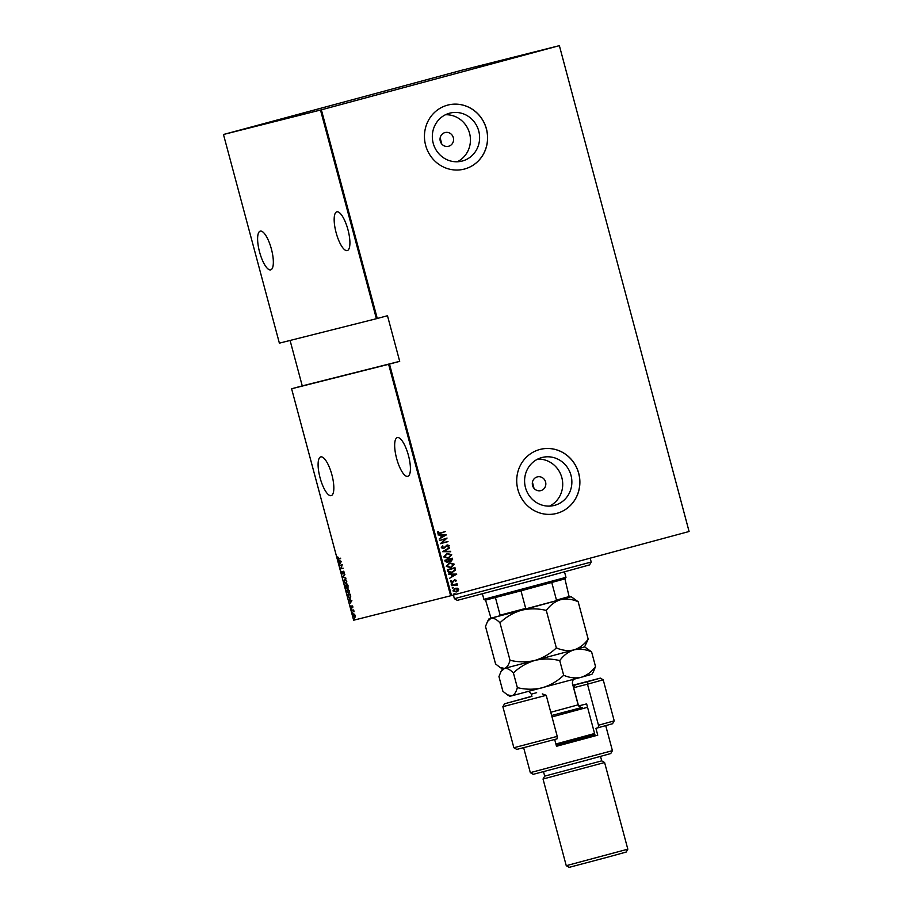 <?xml version="1.0" encoding="UTF-8"?>
<svg xmlns="http://www.w3.org/2000/svg" width="913" height="913" viewBox="0 0 913 913"><rect width="100%" height="100%" fill="white"/><g stroke="black" fill="none" stroke-linecap="round" stroke-linejoin="round"><path stroke-width="1.37" d="M448.637 146.251A7.087 6.745 75.9 0 0 453.339 137.715A7.087 6.745 75.9 0 0 444.973 132.568A7.087 6.745 75.9 0 0 440.271 141.116A7.087 6.745 75.9 0 0 448.637 146.251M441.721 143.946L440.18 137.829M540.907 490.601A7.087 6.745 75.9 0 0 545.597 482.053A7.087 6.745 75.9 0 0 537.232 476.917A7.087 6.745 75.9 0 0 532.541 485.454A7.087 6.745 75.9 0 0 540.907 490.601M533.991 488.295L532.439 482.167M554.636 505.346A24.742 23.567 75.9 0 0 571.036 475.502A24.742 23.567 75.9 0 0 542.185 457.459A24.742 23.567 75.9 0 0 541.831 457.55A24.742 23.567 75.9 0 0 525.42 487.394A24.742 23.567 75.9 0 0 554.271 505.437A24.742 23.567 75.9 0 0 554.636 505.346M549.569 506.11A24.742 23.567 75.9 0 0 561.929 477.99A24.742 23.567 75.9 0 0 537.723 459.091M462.366 161.008A24.742 23.567 75.9 0 0 478.777 131.152A24.742 23.567 75.9 0 0 449.915 113.109A24.742 23.567 75.9 0 0 449.561 113.201A24.742 23.567 75.9 0 0 433.161 143.056A24.742 23.567 75.9 0 0 462.012 161.099A24.742 23.567 75.9 0 0 462.366 161.008M457.31 161.761A24.742 23.567 75.9 0 0 469.659 133.652A24.742 23.567 75.9 0 0 445.464 114.753M464.591 169.008A33.051 31.487 75.9 0 0 486.503 129.144A33.051 31.487 75.9 0 0 447.963 105.041A33.051 31.487 75.9 0 0 447.484 105.166A33.051 31.487 75.9 0 0 425.561 145.03A33.051 31.487 75.9 0 0 464.112 169.133A33.051 31.487 75.9 0 0 464.591 169.008M464.078 169.145A33.051 31.487 75.9 0 0 464.523 169.031A33.051 31.487 75.9 0 0 486.435 129.178A33.051 31.487 75.9 0 0 447.918 105.041M556.85 513.357A33.051 31.487 75.9 0 0 578.774 473.482A33.051 31.487 75.9 0 0 540.222 449.379A33.051 31.487 75.9 0 0 539.743 449.504A33.051 31.487 75.9 0 0 517.831 489.379A33.051 31.487 75.9 0 0 556.371 513.483A33.051 31.487 75.9 0 0 556.85 513.357M556.337 513.483A33.051 31.487 75.9 0 0 556.782 513.368A33.051 31.487 75.9 0 0 578.705 473.516A33.051 31.487 75.9 0 0 540.188 449.39M331.887 474.771A20.063 6.106 74.9 0 1 331.191 495.633A20.063 6.106 74.9 0 1 320.052 477.75A20.063 6.106 74.9 0 1 320.748 456.888A20.063 6.106 74.9 0 1 331.887 474.771M271.389 249.009A20.063 6.106 74.9 0 1 270.704 269.871A20.063 6.106 74.9 0 1 259.566 251.988A20.063 6.106 74.9 0 1 260.251 231.126A20.063 6.106 74.9 0 1 271.389 249.009M347.956 229.711A20.063 6.106 74.9 0 1 347.26 250.584A20.063 6.106 74.9 0 1 336.121 232.701A20.063 6.106 74.9 0 1 336.817 211.827A20.063 6.106 74.9 0 1 347.956 229.711M408.453 455.473A20.063 6.106 74.9 0 1 407.757 476.346A20.063 6.106 74.9 0 1 396.619 458.463A20.063 6.106 74.9 0 1 397.315 437.589A20.063 6.106 74.9 0 1 408.453 455.473M354.301 618.74L354.518 619.562L354.301 618.74M352.658 612.6L352.875 613.422L352.658 612.6M351.642 608.811L351.859 609.633L351.642 608.811M351.882 600.674L350.021 603.436L350.501 602.135L348.892 599.236L351.882 600.674M347.362 588.702L349.302 590.802L348.686 593.61L346.746 591.487L347.362 588.702M344.84 579.287L346.78 581.387L346.164 584.194L344.224 582.072L344.84 579.287M341.759 572.85L341.907 571.287L342.66 573.615L343.448 571.23L344.315 572.211L344.235 573.547L343.562 571.641L342.774 574.015L341.998 572.782M341.371 561.484L339.51 564.245L340.001 562.944L338.392 560.046L341.371 561.484M338.883 558.619L340.503 558.208L338.963 559.03L337.81 558.14L337.787 556.93L338.883 558.619M339.898 565.672L342.227 564.656L341.154 568.308L343.185 568.24L340.754 568.845L341.816 565.193L340.229 565.158M342.889 576.833L344.772 574.174L343.368 576.765L345.901 578.363L342.911 576.936L344.874 574.528M345.194 585.427L347.625 584.811L347.659 587.321L346.997 586.922L346.62 588.018L345.194 585.427M348.104 596.315L347.716 594.842L350.147 594.226L350.718 596.714L349.941 598.426L348.355 596.246M352.783 606.552L352.783 607.544L352.19 606.164L351.71 607.818L350.889 605.844L351.585 607.407L352.076 605.753L352.783 606.552M351.882 610.398L353.662 609.941L354.096 611.687L351.882 610.398M354.541 614.289L355.203 615.567L354.769 617.645L353.354 616.035L353.776 613.958L354.541 614.289M290.083 340.458L302.249 385.891L291.601 388.767L353.628 620.224L450.645 595.778L388.63 364.31L389.486 364.082L451.513 595.55L689.087 531.503L559.372 45.65L461.487 70.324L223.468 134.496L321.365 109.822L558.939 45.776M291.601 388.767L388.63 364.31M559.372 45.65L689.087 531.503M223.468 134.496L279.378 343.151L376.407 318.705L320.497 110.051M456.226 591.966L452.951 590.882L455.313 588.269L457.413 588.223L458.703 589.33L458.143 590.928L456.26 591.966M451.536 585.222L457.093 583.727L456.386 584.354L457.55 585.039L451.536 585.222M454.115 584.971L451.65 585.632M456.283 580.314L455.747 581.455L454.72 580.2L452.392 582.368L450.508 581.764L450.988 580.542L452.255 581.958L454.583 579.801L456.283 580.314L455.598 581.49M454.834 567.658L455.222 570.191L452.118 572.565C450.166 573.296 448.717 572.816 447.769 571.139L447.37 569.678L454.971 567.624L455.359 570.157L451.958 572.599M444.848 560.262L452.449 558.208L452.688 559.11L451.193 561.073L449.436 560.981L447.747 562.442L445.19 561.529L444.848 560.262M442.543 551.657L449.595 547.572L444.026 551.315L450.725 551.76L442.543 551.657M439.552 540.507L447.05 538.054L441.903 542.836L448.009 541.637L440.408 543.68L445.533 538.898L439.552 540.507L445.533 538.898M445.179 531.64L440.157 533.432L437.338 533.009L437.909 531.628L438.56 531.72L438.126 532.827L440.26 532.964L445.316 531.606L439.895 533.5M321.365 109.822L377.274 318.477L376.407 318.705M302.249 385.891L399.7 361.331L387.477 315.727L377.274 318.477M399.7 361.331L389.486 364.082M446.195 534.881L439.176 539.081L441.31 537.323L440.785 535.326L438.046 534.881L446.229 534.984M441.276 547.72L442.554 545.848L442.063 547.515L443.592 548.085L447.199 544.924L449.276 545.575L448.317 547.149L447.747 546.887L448.477 545.734L447.336 545.323L443.695 548.496L441.276 547.72M446.914 553.449L451.593 554.784L448.26 558.345L443.752 556.941L447.05 553.415L451.73 554.75L448.329 558.334M449.436 562.865L454.115 564.2L450.782 567.76L446.274 566.357L449.573 562.819L454.252 564.166L450.851 567.749M456.694 574.072L449.675 578.271L451.809 576.514L451.284 574.517L448.545 574.072L456.728 574.174M451.661 583.544L452.403 583.784L451.878 584.366L451.136 584.126L451.661 583.544M452.677 587.333L453.419 587.573L452.894 588.155L452.152 587.915L452.677 587.333M454.32 593.473L455.062 593.712L454.537 594.295L453.795 594.055L454.32 593.473M451.513 595.55L450.645 595.778M437.863 531.674L438.56 531.72M438.423 531.754L438.149 532.484M437.989 532.861L440.123 532.998M446.08 535.018L439.164 539.035M438.057 534.915L446.058 534.915M441.618 535.326L441.903 536.935L444.745 535.326L441.618 535.326L442.04 536.901M446.936 538.168L441.903 542.836M447.872 541.671L440.408 543.68M442.463 545.906L443.056 546.145M442.908 546.179L442.063 547.515M441.926 547.549L443.558 548.097M447.062 544.958L449.276 545.575M449.139 545.609L448.169 547.184M446.434 545.894L447.336 545.323M446.297 545.928L445.852 546.727M445.715 546.773L443.558 548.53M449.573 548.051L444.026 551.315M443.889 551.349L450.6 551.315M447.165 553.814L444.391 556.747L448.294 557.9L450.954 554.978L447.165 553.814L444.528 556.713L448.294 557.9M452.312 558.242L452.688 559.11M452.551 559.144L451.056 561.107M447.61 562.476L449.436 560.981M448.568 559.692L445.601 560.491L447.632 562.031L448.774 560.856L448.568 559.692L445.738 560.456L447.632 562.031M451.775 558.824L449.207 559.521L451.068 560.662L451.775 558.824L449.344 559.486L451.068 560.662M449.687 563.23L446.914 566.163L450.817 567.315L453.476 564.394L449.687 563.23L447.05 566.128L450.817 567.315M454.297 568.24L448.123 569.906L448.831 571.778L452.003 572.154L454.571 570.111L454.297 568.24L448.26 569.872L448.968 571.732L452.003 572.154M456.591 574.209L449.664 578.226M448.557 574.106L456.557 574.106M452.118 574.517L452.403 576.126L455.245 574.517L452.118 574.517L452.54 576.092M454.103 580.485L453.202 581.969M453.065 582.003L452.243 582.403M450.931 580.6L451.581 580.691M451.433 580.725L451.182 581.57M451.045 581.604L452.255 581.958M454.446 579.835L456.146 580.348M451.524 583.578L452.403 583.784M452.266 583.818L451.741 584.4M457.059 584.172L456.386 584.354M456.249 584.388L457.55 585.039M454.046 584.993L453.373 585.165M452.54 587.367L453.419 587.573M453.282 587.607L452.757 588.189M455.176 588.303L457.413 588.223M457.276 588.257L458.703 589.33M458.554 589.364L458.143 590.928M458.006 590.962L456.158 591.989M455.393 588.691L453.487 590.734L456.192 591.544L458.018 589.513L455.416 588.68L453.635 590.7L456.192 591.544M454.183 593.507L455.062 593.712M454.925 593.747L454.4 594.329M340.606 558.608L339.396 558.916L338.244 558.026M339.83 563.686L340.001 562.944M339.898 560.833L338.506 560.491M340.195 562.67L341.359 561.529L339.773 561.096L340.195 562.67L340.914 561.655L339.773 561.096M343.185 568.228L340.754 568.845M340.332 565.558L341.816 565.193M343.288 573.261L342.66 573.615M343.459 572.314L343.151 571.584M343.208 573.9L342.192 572.736M345.799 577.997L342.911 576.936M346.381 584.103L345.662 583.761M345.787 579.618L344.943 579.698L344.224 582.072M344.612 579.915L345.046 579.264M344.475 581.992L346.05 583.784L346.837 583.441M346.05 583.784L346.529 581.478L344.943 579.698M348.093 587.196L347.431 586.808M346.951 587.493L346.461 585.541L345.548 585.769L346.518 587.607M346.461 585.541L345.548 585.769M347.887 585.781L346.7 585.484L347.979 586.797L348.07 585.724M347.545 586.911L347.636 585.849M347.488 585.29L346.7 585.484M348.903 593.518L348.184 593.176M348.31 589.033L347.465 589.113L346.746 591.487M347.134 589.33L347.568 588.68M346.997 591.407L348.572 593.199L349.359 592.845M348.572 593.199L349.051 590.882L347.465 589.113M350.17 598.335L349.417 597.992M348.07 595.185L350.261 594.625L348.07 595.185L348.652 597.091L349.827 598.015L350.649 597.638M350.695 596.451L350.01 594.694M349.827 598.015L350.421 596.52M350.33 602.877L350.501 602.135M350.398 600.024L349.017 599.681M350.695 601.861L351.859 600.731L350.272 600.298L350.695 601.861L351.425 600.845L350.272 600.298M352.144 607.704L351.345 606.791M353.662 610.466L351.996 610.808M354.506 614.244L353.354 616.035M353.571 615.978L355.26 617.028M354.655 617.234L354.986 615.624L353.89 614.369M591.213 562.031L589.536 564.919L543.589 577.552L457.276 600.366L454.389 598.688L591.213 562.031L590.175 558.163M565.98 577.347L564.919 578.876L520.981 590.825L485.339 600.172L483.89 599.339L565.98 577.347L564.519 571.892M564.919 578.876L569.267 597.25L527.554 608.617L490.989 618.204L485.568 600.138M520.981 590.825L525.694 608.389L527.554 608.617M554.978 601.222L556.474 600.081L569.621 596.429M551.772 582.528L556.474 600.081M499.776 615.99L500.13 615.168L525.694 608.389M495.428 597.604L500.13 615.168M531.857 696.254L504.547 703.786L531.891 696.402M557.227 736.369L557.056 738.845L528.296 746.469L516.769 749.402L513.871 747.736L557.227 736.369L546.225 695.318L502.869 706.685L504.547 703.786M546.225 695.318L542.288 693.914M612.418 750.657L610.751 753.545L583.818 760.951L533.215 774.327L530.327 772.649L612.418 750.657L605.73 725.687M627.824 849.181L626.158 852.069L606.346 857.524L569.141 867.35L566.254 865.684L627.824 849.181L604.6 762.526L601.713 760.86L544.707 776.13L543.509 771.702M604.6 762.526L543.03 779.029L566.254 865.684M598.323 727.718L598.483 725.242L614.209 720.848L612.543 723.735L595.927 728.323L597.753 735.17L595.196 735.81L586.637 703.889L578.637 705.909M554.67 739.484L556.496 746.286L597.753 735.17M598.483 725.242L587.481 684.202L573.558 687.706M614.209 720.848L603.208 679.797L587.481 684.202L587.892 681.623L600.32 678.131L572.896 685.252M572.942 685.401L587.892 681.623M556.405 745.944L595.15 735.638M551.635 715.495L582.106 707.427M587.55 707.29L552.011 716.899M594.877 734.634L556.177 745.099M555.869 743.969L594.58 733.516M588.189 639.18C584.263 644.532 579.515 648.104 573.969 649.896L584.617 646.895L588.189 639.18L578.157 601.713L571.173 596.725L569.313 597.17M556.337 647.899C550.185 653.788 543.041 657.965 534.881 660.43C543.075 658.501 551.361 658.558 559.737 660.601C563.675 655.249 568.411 651.677 573.969 649.896C568.274 651.174 562.397 650.513 556.337 647.899L546.294 610.432C550.231 605.079 554.978 601.507 560.525 599.727C566.22 598.437 572.097 599.099 578.157 601.713M595.527 666.547C591.59 671.9 586.854 675.472 581.296 677.252L591.955 674.262L593.496 671.591L595.527 666.547L591.601 651.882C585.541 649.269 579.664 648.607 573.969 649.896L534.881 660.43C526.675 662.359 518.39 662.302 510.013 660.259L499.97 622.792C506.122 616.903 513.277 612.726 521.437 610.261C529.631 608.332 537.928 608.389 546.294 610.432M510.013 660.259C508.826 664.801 506.977 667.517 504.478 668.43L500.027 667.449L495.554 663.911L485.511 626.432L487.542 621.388L491.046 618.261C493.648 617.861 496.626 619.379 499.97 622.792M507.354 694.816L509.853 696.265L511.816 695.797C514.316 694.884 516.165 692.157 517.351 687.626C525.728 689.669 534.014 689.726 542.208 687.797C550.368 685.332 557.523 681.155 563.675 675.266C569.723 677.88 575.601 678.542 581.296 677.252L511.816 695.797L507.354 694.816L502.88 691.267L498.955 676.601L500.986 671.557L504.478 668.43C507.092 668.031 510.07 669.549 513.414 672.961C519.565 667.072 526.721 662.895 534.881 660.43L502.527 668.898L500.027 667.449M571.173 596.725L490.943 618.169M591.601 651.882L584.617 646.895M517.351 687.626L513.414 672.961M563.675 675.266L559.737 660.601M581.033 707.427L578.705 706.011M578.5 705.692L573.672 687.683L575.236 684.818M536.627 692.682L531.298 694.177C529.346 691.563 527.999 690.707 527.246 691.62M550.767 712.277L578.146 704.847L572.348 683.186C572.839 679.843 573.592 678.427 574.574 678.93M454.389 598.688L453.407 595.036M483.89 599.339L482.429 593.884M601.713 760.86L600.526 756.421M513.871 747.736L502.869 706.685M530.327 772.649L523.64 747.69M544.707 776.13L543.03 779.029M600.32 678.131L603.208 679.797M489.083 618.729L487.542 621.388M502.527 668.898L500.986 671.557M531.925 696.528L531.298 694.177M578.146 704.847C580.246 707.484 581.604 708.34 582.209 707.404"/></g></svg>
